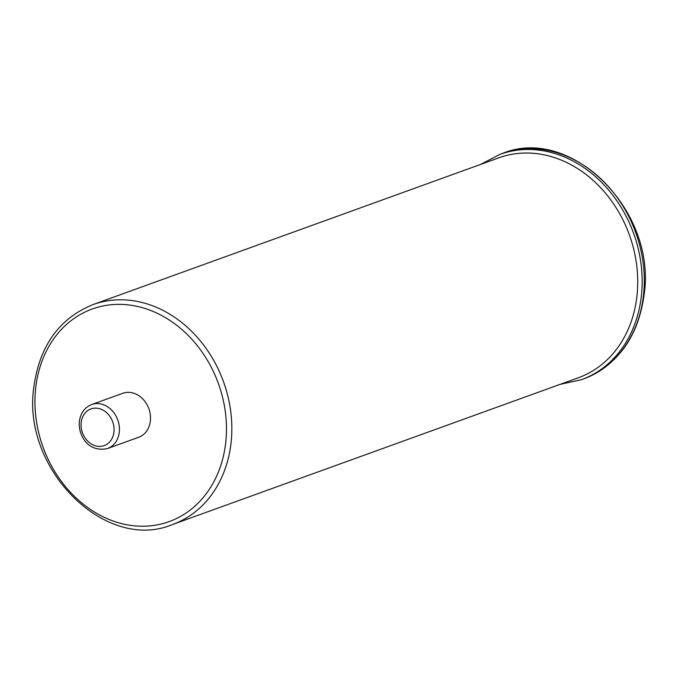 <?xml version="1.0" encoding="UTF-8"?>
<svg xmlns="http://www.w3.org/2000/svg" width="678" height="678" viewBox="0 0 678 678"><rect width="100%" height="100%" fill="white"/><g stroke="black" fill="none" stroke-linecap="round" stroke-linejoin="round"><path stroke-width="1.02" d="M107.59 448.522L138.659 437.293A23.391 19.298 -109.9 0 0 150.363 420.962A23.391 19.298 -109.9 0 0 142.566 398.74A23.391 19.298 -109.9 0 0 122.752 393.299L91.691 404.537C84.631 407.453 80.529 413.063 79.385 421.377C77.978 435.03 87.886 452.938 107.59 448.522A23.391 19.298 -109.9 0 0 119.294 432.191A23.391 19.298 -109.9 0 0 111.506 409.97A23.391 19.298 -109.9 0 0 91.691 404.537M529.01 395.605L578.436 377.731A116.938 96.488 -109.9 0 0 636.947 296.083A116.938 96.488 -109.9 0 0 597.988 184.992A116.938 96.488 -109.9 0 0 498.906 157.804L93.013 304.583C59.35 318.304 39.655 345.695 33.9 386.74C21.238 468.49 105.276 552.892 172.543 524.509A116.938 96.488 -109.9 0 0 231.054 442.861A116.938 96.488 -109.9 0 0 192.094 331.771A116.938 96.488 -109.9 0 0 93.013 304.583M172.543 524.509L528.738 395.706M113.946 431.996A19.492 16.077 -109.9 0 0 99.649 408.741A19.492 16.077 -109.9 0 0 81.191 422.555A19.492 16.077 -109.9 0 0 95.488 445.81A19.492 16.077 -109.9 0 0 113.946 431.996M225.706 442.666A113.04 93.267 -109.9 0 0 142.761 307.795A113.04 93.267 -109.9 0 0 35.705 387.926A113.04 93.267 -109.9 0 0 118.65 522.797A113.04 93.267 -109.9 0 0 225.706 442.666M560.053 384.375L581.41 379.705A119.803 98.852 -109.9 0 0 641.354 296.057A119.803 98.852 -109.9 0 0 601.445 182.238A119.803 98.852 -109.9 0 0 499.923 154.381L480.524 164.449M499.923 154.381L502.067 153.601A119.803 98.852 70.1 0 1 603.59 181.458A119.803 98.852 70.1 0 1 643.498 295.277A119.803 98.852 70.1 0 1 583.555 378.934L581.41 379.705M502.067 153.601C570.961 124.523 657.075 211.011 644.1 294.769C638.21 336.822 618.022 364.874 583.555 378.934"/></g></svg>
